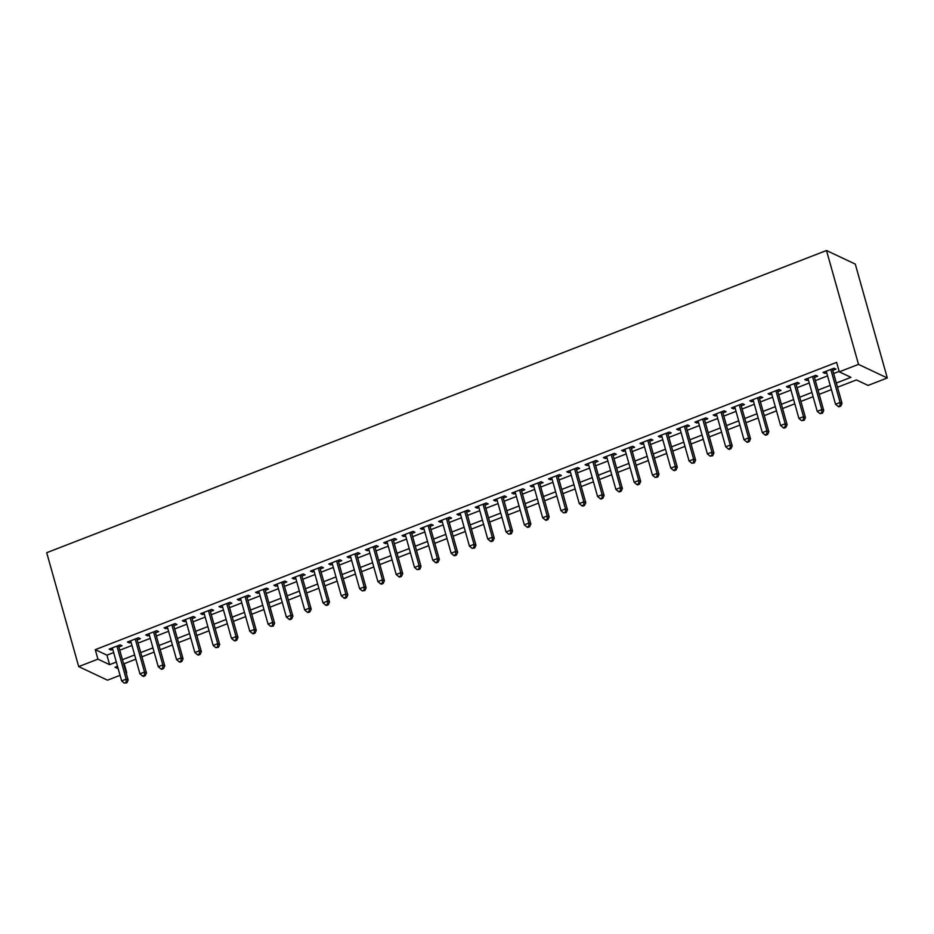 <?xml version="1.0" encoding="UTF-8"?>
<svg xmlns="http://www.w3.org/2000/svg" width="934" height="934" viewBox="0 0 934 934"><rect width="100%" height="100%" fill="white"/><g stroke="black" fill="none" stroke-linecap="round" stroke-linejoin="round"><path stroke-width="1.4" d="M124.187 663.689L126.732 672.737L126.16 672.959M120.054 675.329L107.503 680.186L78.713 666.596L46.7 552.706L826.497 250.51L855.287 264.1L887.3 377.978L868.083 385.427L856.408 379.928L837.506 387.248M118.875 647.029L122.074 645.791L120.124 644.869L109.15 649.13L111.088 650.052L112.769 649.399M137.17 639.942L140.38 638.693L138.43 637.782L127.444 642.032L129.394 642.954L131.075 642.3M155.476 632.843L158.687 631.606L156.737 630.684L145.751 634.945L147.7 635.856L149.382 635.213M173.782 625.757L176.993 624.507L175.043 623.597L164.057 627.846L166.007 628.769L167.688 628.115M192.089 618.658L195.288 617.421L193.35 616.498L182.363 620.748L184.313 621.67L185.994 621.017M210.395 611.56L213.594 610.322L211.656 609.4L200.67 613.661L202.62 614.572L204.301 613.93M228.702 604.473L231.901 603.224L229.962 602.313L218.976 606.563L220.914 607.485L222.607 606.831M247.008 597.375L250.207 596.137L248.257 595.215L237.283 599.476L239.221 600.387L240.902 599.733M265.314 590.276L268.513 589.039L266.564 588.116L255.589 592.378L257.527 593.3L259.208 592.646M283.609 583.19L286.82 581.94L284.87 581.03L273.884 585.279L275.834 586.202L277.515 585.548M301.916 576.091L305.126 574.854L303.176 573.931L292.19 578.193L294.14 579.103L295.821 578.461M320.222 569.004L323.433 567.755L321.483 566.845L310.497 571.094L312.446 572.017L314.128 571.363M338.528 561.906L341.727 560.669L339.789 559.746L328.803 563.996L330.753 564.918L332.434 564.264M356.835 554.808L360.034 553.57L358.096 552.648L347.109 556.909L349.059 557.832L350.74 557.178M375.141 547.721L378.34 546.472L376.402 545.561L365.416 549.811L367.366 550.733L369.047 550.079M393.447 540.623L396.646 539.385L394.697 538.463L383.722 542.724L385.66 543.635L387.341 542.981M411.754 533.524L414.953 532.287L413.003 531.364L402.029 535.626L403.967 536.548L405.648 535.894M430.06 526.437L433.259 525.188L431.31 524.278L420.335 528.527L422.273 529.45L423.954 528.796M448.355 519.339L451.566 518.101L449.616 517.179L438.63 521.441L440.579 522.351L442.261 521.709M466.661 512.252L469.872 511.003L467.922 510.092L456.936 514.342L458.886 515.264L460.567 514.611M484.968 505.154L488.178 503.916L486.229 502.994L475.243 507.244L477.192 508.166L478.873 507.512M503.274 498.055L506.473 496.818L504.535 495.896L493.549 500.157L495.499 501.079L497.18 500.426M521.581 490.969L524.78 489.72L522.842 488.809L511.855 493.059L513.805 493.981L515.486 493.327M539.887 483.87L543.086 482.633L541.148 481.711L530.162 485.972L532.1 486.883L533.781 486.229M558.193 476.772L561.392 475.534L559.443 474.612L548.468 478.873L550.406 479.796L552.087 479.142M576.5 469.685L579.699 468.436L577.749 467.525L566.775 471.775L568.713 472.697L570.394 472.044M594.795 462.587L598.005 461.349L596.055 460.427L585.069 464.688L587.019 465.599L588.7 464.957M613.101 455.5L616.312 454.251L614.362 453.34L603.376 457.59L605.325 458.512L607.007 457.858M631.407 448.402L634.618 447.164L632.668 446.242L621.682 450.503L623.632 451.414L625.313 450.76M649.714 441.303L652.913 440.066L650.975 439.143L639.988 443.405L641.938 444.327L643.619 443.673M668.02 434.217L671.219 432.967L669.281 432.057L658.295 436.306L660.245 437.229L661.926 436.575M686.327 427.118L689.525 425.881L687.587 424.958L676.601 429.22L678.539 430.13L680.232 429.477M704.633 420.02L707.832 418.782L705.882 417.86L694.908 422.121L696.846 423.044L698.527 422.39M722.939 412.933L726.138 411.684L724.189 410.773L713.214 415.023L715.152 415.945L716.833 415.291M741.234 405.835L744.445 404.597L742.495 403.675L731.509 407.936L733.459 408.847L735.14 408.205M759.54 398.748L762.751 397.499L760.801 396.588L749.815 400.838L751.765 401.76L753.446 401.106M777.847 391.65L781.058 390.412L779.108 389.49L768.122 393.751L770.071 394.662L771.753 394.008M796.153 384.551L799.352 383.314L797.414 382.391L786.428 386.653L788.378 387.575L790.059 386.921M814.46 377.464L817.659 376.215L815.721 375.305L804.734 379.554L806.684 380.477L808.365 379.823M836.327 383.022L850.956 377.348L839.281 371.837L836.619 362.357L95.268 649.655L106.943 655.166L113.656 652.562M119.762 650.204L131.963 645.464M138.069 643.106L150.269 638.377M156.375 636.007L168.575 631.279M174.67 628.921L186.882 624.192M192.976 621.822L205.188 617.094M211.282 614.724L223.495 609.995M229.589 607.637L241.801 602.909M247.895 600.539L260.107 595.81M266.202 593.452L278.402 588.712M284.508 586.354L296.708 581.625M302.814 579.255L315.015 574.527M321.109 572.168L333.321 567.44M339.416 565.07L351.628 560.342M357.722 557.983L369.934 553.243M376.028 550.885L388.24 546.157M394.335 543.786L406.547 539.058M412.641 536.7L424.842 531.96M430.948 529.601L443.148 524.873M449.254 522.503L461.454 517.775M467.56 515.416L479.761 510.688M485.855 508.318L498.067 503.589M504.162 501.231L516.374 496.491M522.468 494.133L534.68 489.404M540.774 487.034L552.986 482.306M559.081 479.948L571.281 475.208M577.387 472.849L589.587 468.121M595.694 465.751L607.894 461.022M614 458.664L626.2 453.936M632.295 451.566L644.507 446.837M650.601 444.479L662.813 439.739M668.907 437.381L681.12 432.652M687.214 430.282L699.426 425.554M705.52 423.195L717.732 418.455M723.827 416.097L736.027 411.369M742.133 408.999L754.333 404.27M760.439 401.912L772.64 397.183M778.734 394.813L790.946 390.085M797.041 387.727L809.253 382.987M815.347 380.628L827.559 375.9M833.653 373.53L839.164 371.405M832.766 370.366L835.965 369.128L834.027 368.206L823.041 372.468L824.991 373.378L826.672 372.724M78.713 666.596L97.93 659.147L109.605 664.658L116.33 662.054M95.268 649.655L97.93 659.147M839.281 371.837L858.509 364.388L826.497 250.51M117.521 666.281L115.057 667.226L118.198 668.721M125.997 672.398L126.732 672.737M831.412 389.606L819.2 394.335M813.105 396.705L800.893 401.433M794.799 403.803L782.599 408.532M776.493 410.89L764.292 415.618M758.186 417.988L745.986 422.717M739.891 425.075L727.679 429.815M721.585 432.173L709.373 436.902M703.279 439.272L691.067 444M684.972 446.359L672.76 451.087M666.666 453.457L654.454 458.185M648.359 460.544L636.159 465.284M630.053 467.642L617.853 472.37M611.747 474.741L599.546 479.469M593.452 481.827L581.24 486.567M575.146 488.926L562.933 493.654M556.839 496.024L544.627 500.752M538.533 503.111L526.321 507.839M520.226 510.209L508.014 514.938M501.92 517.296L489.72 522.036M483.614 524.394L471.413 529.123M465.307 531.493L453.107 536.221M447.001 538.579L434.8 543.319M428.706 545.678L416.494 550.406M410.4 552.776L398.188 557.505M392.093 559.863L379.881 564.591M373.787 566.961L361.575 571.69M355.48 574.048L343.28 578.788M337.174 581.146L324.974 585.875M318.868 588.245L306.667 592.973M300.561 595.332L288.361 600.072M282.266 602.43L270.054 607.158M263.96 609.528L251.748 614.257M245.654 616.615L233.442 621.344M227.347 623.714L215.135 628.442M209.041 630.8L196.829 635.54M190.734 637.899L178.534 642.627M172.428 644.997L160.228 649.725M154.122 652.084L141.921 656.824M135.827 659.182L123.615 663.911M887.3 377.978L858.509 364.388M122.424 659.696L134.636 654.956M140.73 652.597L152.942 647.869M159.037 645.499L171.249 640.771M177.343 638.412L189.555 633.672M195.65 631.314L207.85 626.586M213.956 624.216L226.156 619.487M232.262 617.129L244.463 612.4M250.557 610.03L262.769 605.302M268.864 602.944L281.076 598.204M287.17 595.845L299.382 591.117M305.476 588.747L317.688 584.019M323.783 581.66L335.995 576.92M342.089 574.562L354.29 569.833M360.396 567.463L372.596 562.735M378.702 560.377L390.902 555.648M396.997 553.278L409.209 548.55M415.303 546.192L427.515 541.451M433.609 539.093L445.822 534.365M451.916 531.995L464.128 527.266M470.222 524.908L482.434 520.168M488.529 517.81L500.729 513.081M506.835 510.711L519.035 505.983M525.141 503.624L537.342 498.896M543.448 496.526L555.648 491.798M561.743 489.439L573.955 484.699M580.049 482.341L592.261 477.613M598.355 475.243L610.567 470.514M616.662 468.156L628.874 463.416M634.968 461.057L647.169 456.329M653.275 453.959L665.475 449.231M671.581 446.872L683.781 442.144M689.887 439.774L702.088 435.046M708.182 432.687L720.394 427.947M726.489 425.589L738.701 420.86M744.795 418.49L757.007 413.762M763.101 411.404L775.313 406.664M781.408 404.305L793.62 399.577M799.714 397.207L811.915 392.478M818.021 390.12L830.221 385.392M106.943 655.166L109.605 664.658M824.559 371.872L824.991 373.378M806.252 378.971L806.684 380.477M787.946 386.057L788.378 387.575M769.651 393.156L770.071 394.662M751.345 400.254L751.765 401.76M733.038 407.341L733.459 408.847M714.732 414.439L715.152 415.945M696.425 421.538L696.846 423.044M678.119 428.624L678.539 430.13M659.813 435.723L660.245 437.229M641.506 442.809L641.938 444.327M623.211 449.908L623.632 451.414M604.905 457.006L605.325 458.512M586.599 464.093L587.019 465.599M568.292 471.191L568.713 472.697M549.986 478.278L550.406 479.796M531.679 485.376L532.1 486.883M513.373 492.475L513.805 493.981M495.067 499.562L495.499 501.079M476.76 506.66L477.192 508.166M458.466 513.758L458.886 515.264M440.159 520.845L440.579 522.351M421.853 527.943L422.273 529.45M403.546 535.03L403.967 536.548M385.24 542.129L385.66 543.635M366.934 549.227L367.366 550.733M348.627 556.314L349.059 557.832M330.321 563.412L330.753 564.918M312.026 570.511L312.446 572.017M293.72 577.597L294.14 579.103M275.413 584.696L275.834 586.202M257.107 591.782L257.527 593.3M238.8 598.881L239.221 600.387M220.494 605.979L220.914 607.485M202.188 613.066L202.62 614.572M183.881 620.164L184.313 621.67M165.587 627.263L166.007 628.769M147.28 634.349L147.7 635.856M128.974 641.448L129.394 642.954M110.667 648.535L111.088 650.052M830.816 369.444L840.098 402.472L835.521 404.247L826.24 371.218M832.346 368.86L842.048 403.395L840.098 402.472L840.005 405.753L838.172 406.465L838.954 406.827L840.787 406.115L840.005 405.753M840.787 406.115L842.048 403.395M835.521 404.247L838.172 406.465M812.51 376.542L821.803 409.571L817.227 411.345L807.933 378.317M814.039 375.958L823.741 410.493L821.803 409.571L821.698 412.84L819.877 413.552L822.48 413.213L821.698 412.84M822.48 413.213L823.741 410.493M817.227 411.345L819.877 413.552M794.204 383.641L803.497 416.669L798.92 418.432L789.627 385.415M795.733 383.045L805.435 417.58L803.497 416.669L803.392 419.938L801.57 420.65L804.174 420.312L803.392 419.938M804.174 420.312L805.435 417.58M798.92 418.432L801.57 420.65M775.909 390.727L785.19 423.756L780.614 425.53L771.332 392.502M777.427 390.143L787.129 424.678L785.19 423.756L785.097 427.036L783.264 427.737L784.035 428.111L785.868 427.398L785.097 427.036M785.868 427.398L787.129 424.678M780.614 425.53L783.264 427.737M757.602 397.826L766.884 430.854L762.307 432.629L753.026 399.6M759.12 397.23L768.834 431.765L766.884 430.854L766.791 434.123L764.958 434.835L765.74 435.209L767.561 434.497L766.791 434.123M767.561 434.497L768.834 431.765M762.307 432.629L764.958 434.835M739.296 404.924L748.578 437.941L744.001 439.716L734.719 406.687M740.814 404.329L750.527 438.863L748.578 437.941L748.484 441.222L746.651 441.934L747.434 442.296L749.255 441.584L748.484 441.222M749.255 441.584L750.527 438.863M744.001 439.716L746.651 441.934M720.99 412.011L730.271 445.039L725.695 446.814L716.413 413.785M722.507 411.427L732.221 445.962L730.271 445.039L730.178 448.32L728.345 449.021L729.127 449.394L730.96 448.682L730.178 448.32M730.96 448.682L732.221 445.962M725.695 446.814L728.345 449.021M702.683 419.109L711.965 452.138L707.388 453.912L698.107 420.884M704.201 418.514L713.915 453.048L711.965 452.138L711.871 455.407L710.038 456.119L712.654 455.78L711.871 455.407M712.654 455.78L713.915 453.048M707.388 453.912L710.038 456.119M684.377 426.196L693.658 459.224L689.082 460.999L679.8 427.97M685.906 425.612L695.608 460.147L693.658 459.224L693.565 462.505L691.732 463.217L694.347 462.867L693.565 462.505M694.347 462.867L695.608 460.147M689.082 460.999L691.732 463.217M666.07 433.294L675.352 466.323L670.787 468.097L661.494 435.069M667.6 432.711L677.302 467.245L675.352 466.323L675.259 469.592L673.426 470.304L674.208 470.678L676.041 469.965L675.259 469.592M676.041 469.965L677.302 467.245M670.787 468.097L673.426 470.304M647.764 440.393L657.057 473.421L652.481 475.184L643.187 442.167M649.293 439.797L658.995 474.332L657.057 473.421L656.952 476.69L655.131 477.402L657.734 477.064L656.952 476.69M657.734 477.064L658.995 474.332M652.481 475.184L655.131 477.402M629.469 447.479L638.751 480.508L634.174 482.283L624.893 449.254M630.987 446.896L640.689 481.43L638.751 480.508L638.658 483.789L636.825 484.489L637.595 484.863L639.428 484.151L638.658 483.789M639.428 484.151L640.689 481.43M634.174 482.283L636.825 484.489M611.163 454.578L620.445 487.606L615.868 489.381L606.586 456.352M612.681 453.982L622.383 488.517L620.445 487.606L620.351 490.875L618.518 491.588L619.3 491.961L621.122 491.249L620.351 490.875M621.122 491.249L622.383 488.517M615.868 489.381L618.518 491.588M592.856 461.676L602.138 494.693L597.562 496.468L588.28 463.439M594.374 461.081L604.088 495.615L602.138 494.693L602.045 497.974L600.212 498.686L600.994 499.048L602.815 498.336L602.045 497.974M602.815 498.336L604.088 495.615M597.562 496.468L600.212 498.686M574.55 468.763L583.832 501.791L579.255 503.566L569.973 470.538M576.068 468.179L585.781 502.714L583.832 501.791L583.738 505.072L581.905 505.773L582.688 506.146L584.521 505.434L583.738 505.072M584.521 505.434L585.781 502.714M579.255 503.566L581.905 505.773M556.244 475.861L565.525 508.89L560.949 510.664L551.667 477.636M557.761 475.266L567.475 509.801L565.525 508.89L565.432 512.159L563.599 512.871L566.214 512.533L565.432 512.159M566.214 512.533L567.475 509.801M560.949 510.664L563.599 512.871M537.937 482.948L547.219 515.977L542.642 517.751L533.361 484.723M539.455 482.364L549.169 516.899L547.219 515.977L547.126 519.257L545.293 519.969L546.075 520.331L547.908 519.619L547.126 519.257M547.908 519.619L549.169 516.899M542.642 517.751L545.293 519.969M519.631 490.046L528.913 523.075L524.336 524.85L515.054 491.821M521.16 489.451L530.862 523.997L528.913 523.075L528.819 526.344L526.986 527.056L527.768 527.43L529.601 526.718L528.819 526.344M529.601 526.718L530.862 523.997M524.336 524.85L526.986 527.056M501.324 497.145L510.618 530.173L506.041 531.936L496.748 498.919M502.854 496.549L512.556 531.084L510.618 530.173L510.513 533.442L508.691 534.155L511.295 533.816L510.513 533.442M511.295 533.816L512.556 531.084M506.041 531.936L508.691 534.155M483.03 504.232L492.311 537.26L487.735 539.035L478.453 506.006M484.548 503.648L494.249 538.182L492.311 537.26L492.206 540.541L490.385 541.241L491.156 541.615L492.989 540.903L492.206 540.541M492.989 540.903L494.249 538.182M487.735 539.035L490.385 541.241M464.723 511.33L474.005 544.359L469.428 546.133L460.147 513.105M466.241 510.735L475.943 545.269L474.005 544.359L473.912 547.628L472.079 548.34L474.682 548.001L473.912 547.628M474.682 548.001L475.943 545.269M469.428 546.133L472.079 548.34M446.417 518.428L455.699 551.445L451.122 553.22L441.84 520.191M447.935 517.833L457.648 552.368L455.699 551.445L455.605 554.726L453.772 555.438L454.554 555.8L456.376 555.088L455.605 554.726M456.376 555.088L457.648 552.368M451.122 553.22L453.772 555.438M428.111 525.515L437.392 558.544L432.816 560.318L423.534 527.29M429.628 524.931L439.342 559.466L437.392 558.544L437.299 561.824L435.466 562.525L436.248 562.898L438.081 562.186L437.299 561.824M438.081 562.186L439.342 559.466M432.816 560.318L435.466 562.525M409.804 532.613L419.086 565.642L414.509 567.417L405.228 534.388M411.322 532.018L421.036 566.553L419.086 565.642L418.992 568.911L417.159 569.623L419.775 569.285L418.992 568.911M419.775 569.285L421.036 566.553M414.509 567.417L417.159 569.623M391.498 539.7L400.779 572.729L396.203 574.503L386.921 541.475M393.016 539.116L402.729 573.651L400.779 572.729L400.686 576.009L398.853 576.722L399.635 577.084L401.468 576.371L400.686 576.009M401.468 576.371L402.729 573.651M396.203 574.503L398.853 576.722M373.191 546.799L382.473 579.827L377.896 581.602L368.615 548.573M374.721 546.203L384.423 580.75L382.473 579.827L382.38 583.096L380.547 583.808L381.329 584.182L383.162 583.47L382.38 583.096M383.162 583.47L384.423 580.75M377.896 581.602L380.547 583.808M354.885 553.897L364.178 586.926L359.602 588.689L350.308 555.672M356.414 553.302L366.116 587.836L364.178 586.926L364.073 590.195L362.252 590.907L364.855 590.568L364.073 590.195M364.855 590.568L366.116 587.836M359.602 588.689L362.252 590.907M336.579 560.984L345.872 594.012L341.295 595.787L332.002 562.758M338.108 560.4L347.81 594.935L345.872 594.012L345.767 597.293L343.946 597.994L344.716 598.367L346.549 597.655L345.767 597.293M346.549 597.655L347.81 594.935M341.295 595.787L343.946 597.994M318.284 568.082L327.565 601.111L322.989 602.885L313.707 569.857M319.802 567.487L329.504 602.021L327.565 601.111L327.472 604.38L325.639 605.092L326.41 605.466L328.243 604.753L327.472 604.38M328.243 604.753L329.504 602.021M322.989 602.885L325.639 605.092M299.977 575.169L309.259 608.197L304.682 609.972L295.401 576.943M301.495 574.585L311.209 609.12L309.259 608.197L309.166 611.478L307.333 612.19L308.115 612.552L309.936 611.84L309.166 611.478M309.936 611.84L311.209 609.12M304.682 609.972L307.333 612.19M281.671 582.267L290.953 615.296L286.376 617.07L277.094 584.042M283.189 581.684L292.902 616.218L290.953 615.296L290.859 618.577L289.026 619.277L289.809 619.651L291.63 618.938L290.859 618.577M291.63 618.938L292.902 616.218M286.376 617.07L289.026 619.277M263.365 589.366L272.646 622.394L268.07 624.169L258.788 591.14M264.882 588.77L274.596 623.305L272.646 622.394L272.553 625.663L270.72 626.375L273.335 626.037L272.553 625.663M273.335 626.037L274.596 623.305M268.07 624.169L270.72 626.375M245.058 596.452L254.34 629.481L249.763 631.256L240.482 598.227M246.576 595.869L256.29 630.403L254.34 629.481L254.246 632.762L252.413 633.474L253.196 633.836L255.029 633.124L254.246 632.762M255.029 633.124L256.29 630.403M249.763 631.256L252.413 633.474M226.752 603.551L236.033 636.579L231.457 638.354L222.175 605.325M228.281 602.955L237.983 637.502L236.033 636.579L235.94 639.848L234.107 640.561L234.889 640.934L236.722 640.222L235.94 639.848M236.722 640.222L237.983 637.502M231.457 638.354L234.107 640.561M208.445 610.649L217.727 643.678L213.162 645.441L203.869 612.424M209.975 610.054L219.677 644.588L217.727 643.678L217.634 646.947L215.812 647.659L218.416 647.309L217.634 646.947M218.416 647.309L219.677 644.588M213.162 645.441L215.812 647.659M190.139 617.736L199.432 650.764L194.856 652.539L185.562 619.511M191.668 617.152L201.37 651.687L199.432 650.764L199.327 654.045L197.506 654.746L198.277 655.119L200.109 654.407L199.327 654.045M200.109 654.407L201.37 651.687M194.856 652.539L197.506 654.746M171.844 624.834L181.126 657.863L176.549 659.638L167.268 626.609M173.362 624.239L183.064 658.774L181.126 657.863L181.033 661.132L179.2 661.844L179.97 662.218L181.803 661.505L181.033 661.132M181.803 661.505L183.064 658.774M176.549 659.638L179.2 661.844M153.538 631.921L162.82 664.95L158.243 666.724L148.961 633.696M155.056 631.337L164.758 665.872L162.82 664.95L162.726 668.23L160.893 668.942L161.675 669.304L163.497 668.592L162.726 668.23M163.497 668.592L164.758 665.872M158.243 666.724L160.893 668.942M135.232 639.019L144.513 672.048L139.937 673.823L130.655 640.794M136.749 638.436L146.463 672.97L144.513 672.048L144.42 675.329L142.587 676.029L143.369 676.403L145.19 675.691L144.42 675.329M145.19 675.691L146.463 672.97M139.937 673.823L142.587 676.029M116.925 646.118L126.207 679.146L121.63 680.921L112.349 647.892M118.443 645.522L128.156 680.057L126.207 679.146L126.113 682.415L124.28 683.128L126.896 682.789L126.113 682.415M126.896 682.789L128.156 680.057M121.63 680.921L124.28 683.128"/></g></svg>
